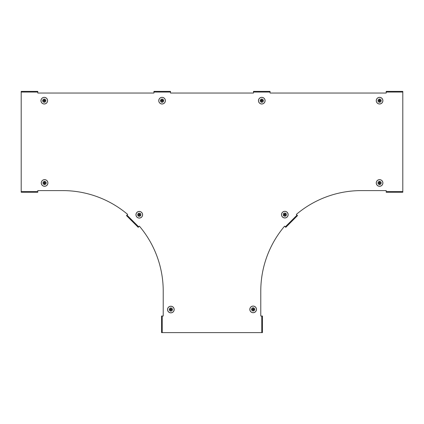 <?xml version="1.0" encoding="UTF-8"?>
<svg xmlns="http://www.w3.org/2000/svg" width="424" height="424" viewBox="0 0 424 424"><rect width="100%" height="100%" fill="white"/><g stroke="black" fill="none" stroke-linecap="round" stroke-linejoin="round"><path stroke-width="0.64" d="M21.2 92.045L37.789 92.045L37.789 91.383L21.2 91.383L21.2 191.595L37.789 191.595L37.789 192.258L21.2 192.258L21.2 191.595M162.228 316.028L162.228 332.617L161.56 332.617L161.56 316.028L163.224 316.028L163.224 291.14A100.541 100.541 0 0 0 139.395 226.156L138.224 227.328L126.49 215.593L127.666 214.422A100.541 100.541 0 0 0 62.678 190.599L37.789 190.599L37.789 191.595M162.228 332.617L261.772 332.617L261.772 316.028L260.776 316.028L260.776 291.14A100.541 100.541 0 0 1 284.605 226.156L285.31 226.856L297.039 215.127L296.334 214.422A100.541 100.541 0 0 1 361.322 190.599L386.211 190.599L386.211 191.595L402.8 191.595L402.8 92.045L386.211 92.045L386.211 93.042L270.072 93.042L270.072 92.045L253.478 92.045L253.478 93.042L170.522 93.042L170.522 91.383L153.928 91.383L153.928 92.045L170.522 92.045M37.789 92.045L37.789 93.042L153.928 93.042L153.928 92.045M261.772 332.617L262.44 332.617L262.44 316.028L261.772 316.028M297.039 215.127L297.51 215.593L285.776 227.328L285.31 226.856M402.8 191.595L402.8 192.258L386.211 192.258L386.211 191.595M386.211 92.045L386.211 91.383L402.8 91.383L402.8 92.045M253.478 92.045L253.478 91.383L270.072 91.383L270.072 92.045M379.369 100.34A0.387 0.387 0 0 1 379.777 100.34M379.369 99.698A0.996 0.996 0 0 1 379.777 99.698L379.777 100.467L380.545 100.467A0.996 0.996 0 0 1 380.545 100.875L379.777 100.875L379.777 101.649A0.996 0.996 0 0 1 379.369 101.649L379.369 100.875L378.6 100.875A0.996 0.996 0 0 1 378.6 100.467L379.369 100.467L379.369 99.698M379.904 100.467A0.387 0.387 0 0 1 379.904 100.875M379.777 101.002A0.387 0.387 0 0 1 379.369 101.002M379.241 100.875A0.387 0.387 0 0 1 379.241 100.467M379.57 99.089A1.585 1.585 0 0 1 380.943 101.463A1.585 1.585 0 0 1 378.203 101.463A1.585 1.585 0 0 1 379.57 99.089M379.57 97.356A3.318 3.318 0 0 1 382.448 102.332A3.318 3.318 0 0 1 376.697 102.332A3.318 3.318 0 0 1 379.57 97.356A3.307 3.307 0 0 1 382.437 102.327A3.307 3.307 0 0 1 376.708 102.327A3.307 3.307 0 0 1 379.57 97.361M379.777 183.295A0.387 0.387 0 0 1 379.369 183.295M379.777 183.942A0.996 0.996 0 0 1 379.369 183.942L379.369 183.168L378.6 183.168A0.996 0.996 0 0 1 378.6 182.76L379.369 182.76L379.369 181.991A0.996 0.996 0 0 1 379.777 181.991L379.777 182.76L380.545 182.76A0.996 0.996 0 0 1 380.545 183.168L379.777 183.168L379.777 183.942M379.241 183.168A0.387 0.387 0 0 1 379.241 182.76M379.369 182.633A0.387 0.387 0 0 1 379.777 182.633M379.904 182.76A0.387 0.387 0 0 1 379.904 183.168M379.57 184.546A1.585 1.585 0 0 1 378.203 182.172A1.585 1.585 0 0 1 380.943 182.172A1.585 1.585 0 0 1 379.57 184.546M379.57 186.284A3.318 3.318 0 0 1 376.697 181.308A3.318 3.318 0 0 1 382.448 181.308A3.318 3.318 0 0 1 379.57 186.284M261.571 100.34A0.387 0.387 0 0 1 261.979 100.34M261.571 99.698A0.996 0.996 0 0 1 261.979 99.698L261.979 100.467L262.748 100.467A0.996 0.996 0 0 1 262.748 100.875L261.979 100.875L261.979 101.649A0.996 0.996 0 0 1 261.571 101.649L261.571 100.875L260.797 100.875A0.996 0.996 0 0 1 260.797 100.467L261.571 100.467L261.571 99.698M262.106 100.467A0.387 0.387 0 0 1 262.106 100.875M261.979 101.002A0.387 0.387 0 0 1 261.571 101.002M261.444 100.875A0.387 0.387 0 0 1 261.444 100.467M261.772 99.089A1.585 1.585 0 0 1 263.145 101.463A1.585 1.585 0 0 1 260.405 101.463A1.585 1.585 0 0 1 261.772 99.089M261.772 97.356A3.318 3.318 0 0 1 264.65 102.332A3.318 3.318 0 0 1 258.9 102.332A3.318 3.318 0 0 1 261.772 97.356A3.307 3.307 0 0 1 264.64 102.327A3.307 3.307 0 0 1 258.91 102.327A3.307 3.307 0 0 1 261.772 97.361M285.209 214.74A0.387 0.387 0 0 1 284.917 215.026M285.665 215.196A0.996 0.996 0 0 1 285.373 215.482L284.833 214.936L284.287 215.482A0.996 0.996 0 0 1 283.995 215.196L284.541 214.65L283.995 214.104A0.996 0.996 0 0 1 284.287 213.818L284.833 214.358L285.373 213.818A0.996 0.996 0 0 1 285.665 214.104L285.119 214.65L285.665 215.196M284.743 215.026A0.387 0.387 0 0 1 284.451 214.74M284.451 214.56A0.387 0.387 0 0 1 284.743 214.274M284.917 214.274A0.387 0.387 0 0 1 285.209 214.56M285.951 215.768A1.585 1.585 0 0 1 283.301 215.058A1.585 1.585 0 0 1 285.241 213.118A1.585 1.585 0 0 1 285.951 215.768M287.175 216.998A3.318 3.318 0 0 1 281.626 215.509A3.318 3.318 0 0 1 285.691 211.444A3.318 3.318 0 0 1 287.175 216.998M253.478 309.186A0.387 0.387 0 0 1 253.478 309.594M254.119 309.186A0.996 0.996 0 0 1 254.119 309.594L253.351 309.594L253.351 310.363A0.996 0.996 0 0 1 252.943 310.363L252.943 309.594L252.174 309.594A0.996 0.996 0 0 1 252.174 309.186L252.943 309.186L252.943 308.418A0.996 0.996 0 0 1 253.351 308.418L253.351 309.186L254.119 309.186M253.351 309.721A0.387 0.387 0 0 1 252.943 309.721M252.815 309.594A0.387 0.387 0 0 1 252.815 309.186M252.943 309.059A0.387 0.387 0 0 1 253.351 309.059M254.729 309.393A1.585 1.585 0 0 1 252.354 310.76A1.585 1.585 0 0 1 252.354 308.02A1.585 1.585 0 0 1 254.729 309.393M256.467 309.393A3.318 3.318 0 0 1 251.485 312.265A3.318 3.318 0 0 1 251.485 306.515A3.318 3.318 0 0 1 256.467 309.393A3.307 3.307 0 0 1 251.49 312.255A3.307 3.307 0 0 1 251.49 306.526A3.307 3.307 0 0 1 256.456 309.393M44.07 100.34A0.387 0.387 0 0 1 44.478 100.34M44.07 99.698A0.996 0.996 0 0 1 44.478 99.698L44.478 100.467L45.251 100.467A0.996 0.996 0 0 1 45.251 100.875L44.478 100.875L44.478 101.649A0.996 0.996 0 0 1 44.07 101.649L44.07 100.875L43.301 100.875A0.996 0.996 0 0 1 43.301 100.467L44.07 100.467L44.07 99.698M44.605 100.467A0.387 0.387 0 0 1 44.605 100.875M44.478 101.002A0.387 0.387 0 0 1 44.07 101.002M43.948 100.875A0.387 0.387 0 0 1 43.948 100.467M44.276 99.089A1.585 1.585 0 0 1 45.644 101.463A1.585 1.585 0 0 1 42.904 101.463A1.585 1.585 0 0 1 44.276 99.089M44.276 97.356A3.318 3.318 0 0 1 47.149 102.332A3.318 3.318 0 0 1 41.404 102.332A3.318 3.318 0 0 1 44.276 97.356A3.307 3.307 0 0 1 47.144 102.327A3.307 3.307 0 0 1 41.409 102.327A3.307 3.307 0 0 1 44.276 97.361M44.785 183.295A0.387 0.387 0 0 1 44.377 183.295M44.785 183.942A0.996 0.996 0 0 1 44.377 183.942L44.377 183.168L43.608 183.168A0.996 0.996 0 0 1 43.608 182.76L44.377 182.76L44.377 181.991A0.996 0.996 0 0 1 44.785 181.991L44.785 182.76L45.554 182.76A0.996 0.996 0 0 1 45.554 183.168L44.785 183.168L44.785 183.942M44.25 183.168A0.387 0.387 0 0 1 44.25 182.76M44.377 182.633A0.387 0.387 0 0 1 44.785 182.633M44.912 182.76A0.387 0.387 0 0 1 44.912 183.168M44.578 184.546A1.585 1.585 0 0 1 43.211 182.172A1.585 1.585 0 0 1 45.951 182.172A1.585 1.585 0 0 1 44.578 184.546M44.578 186.284A3.318 3.318 0 0 1 41.706 181.308A3.318 3.318 0 0 1 47.456 181.308A3.318 3.318 0 0 1 44.578 186.284M161.867 100.34A0.387 0.387 0 0 1 162.275 100.34M161.867 99.698A0.996 0.996 0 0 1 162.275 99.698L162.275 100.467L163.049 100.467A0.996 0.996 0 0 1 163.049 100.875L162.275 100.875L162.275 101.649A0.996 0.996 0 0 1 161.867 101.649L161.867 100.875L161.099 100.875A0.996 0.996 0 0 1 161.099 100.467L161.867 100.467L161.867 99.698M162.403 100.467A0.387 0.387 0 0 1 162.403 100.875M162.275 101.002A0.387 0.387 0 0 1 161.867 101.002M161.745 100.875A0.387 0.387 0 0 1 161.745 100.467M162.074 99.089A1.585 1.585 0 0 1 163.447 101.463A1.585 1.585 0 0 1 160.701 101.463A1.585 1.585 0 0 1 162.074 99.089M162.074 97.356A3.318 3.318 0 0 1 164.947 102.332A3.318 3.318 0 0 1 159.201 102.332A3.318 3.318 0 0 1 162.074 97.356A3.307 3.307 0 0 1 164.941 102.327A3.307 3.307 0 0 1 159.207 102.327A3.307 3.307 0 0 1 162.074 97.361M139.189 215.132A0.387 0.387 0 0 1 138.897 214.846M138.733 215.588A0.996 0.996 0 0 1 138.447 215.302L138.987 214.756L138.447 214.21A0.996 0.996 0 0 1 138.733 213.924L139.279 214.47L139.825 213.924A0.996 0.996 0 0 1 140.111 214.21L139.565 214.756L140.111 215.302A0.996 0.996 0 0 1 139.825 215.588L139.279 215.048L138.733 215.588M138.897 214.666A0.387 0.387 0 0 1 139.189 214.38M139.369 214.38A0.387 0.387 0 0 1 139.655 214.666M139.655 214.846A0.387 0.387 0 0 1 139.369 215.132M138.16 215.874A1.585 1.585 0 0 1 138.871 213.23A1.585 1.585 0 0 1 140.805 215.164A1.585 1.585 0 0 1 138.16 215.874M136.931 217.104A3.318 3.318 0 0 1 138.42 211.549A3.318 3.318 0 0 1 142.485 215.615A3.318 3.318 0 0 1 136.931 217.104M170.522 309.748A0.387 0.387 0 0 1 170.522 309.34M169.881 309.748A0.996 0.996 0 0 1 169.881 309.34L170.649 309.34L170.649 308.571A0.996 0.996 0 0 1 171.058 308.571L171.058 309.34L171.826 309.34A0.996 0.996 0 0 1 171.826 309.748L171.058 309.748L171.058 310.516A0.996 0.996 0 0 1 170.649 310.516L170.649 309.748L169.881 309.748M170.649 309.213A0.387 0.387 0 0 1 171.058 309.213M171.185 309.34A0.387 0.387 0 0 1 171.185 309.748M171.058 309.875A0.387 0.387 0 0 1 170.649 309.875M169.271 309.541A1.585 1.585 0 0 1 171.646 308.174A1.585 1.585 0 0 1 171.646 310.914A1.585 1.585 0 0 1 169.271 309.541M167.533 309.541A3.318 3.318 0 0 1 172.515 306.669A3.318 3.318 0 0 1 172.515 312.419A3.318 3.318 0 0 1 167.533 309.541A3.307 3.307 0 0 1 172.51 306.679A3.307 3.307 0 0 1 172.51 312.409A3.307 3.307 0 0 1 167.544 309.541M126.962 215.127L138.69 226.856M379.57 97.398A3.275 3.275 0 0 1 382.406 102.311A3.275 3.275 0 0 1 376.74 102.311A3.275 3.275 0 0 1 379.57 97.398M379.57 186.237A3.275 3.275 0 0 1 376.74 181.329A3.275 3.275 0 0 1 382.406 181.329A3.275 3.275 0 0 1 379.57 186.237M379.57 186.274A3.307 3.307 0 0 1 376.708 181.313A3.307 3.307 0 0 1 382.437 181.313A3.307 3.307 0 0 1 379.57 186.274M261.772 97.398A3.275 3.275 0 0 1 264.608 102.311A3.275 3.275 0 0 1 258.942 102.311A3.275 3.275 0 0 1 261.772 97.398M287.143 216.961A3.275 3.275 0 0 1 281.669 215.498A3.275 3.275 0 0 1 285.675 211.486A3.275 3.275 0 0 1 287.143 216.961M287.17 216.987A3.307 3.307 0 0 1 281.631 215.503A3.307 3.307 0 0 1 285.686 211.454A3.307 3.307 0 0 1 287.17 216.987M256.419 309.393A3.275 3.275 0 0 1 251.512 312.223A3.275 3.275 0 0 1 251.512 306.557A3.275 3.275 0 0 1 256.419 309.393M44.276 97.398A3.275 3.275 0 0 1 47.112 102.311A3.275 3.275 0 0 1 41.441 102.311A3.275 3.275 0 0 1 44.276 97.398M44.578 186.237A3.275 3.275 0 0 1 41.748 181.329A3.275 3.275 0 0 1 47.414 181.329A3.275 3.275 0 0 1 44.578 186.237M44.578 186.274A3.307 3.307 0 0 1 41.716 181.313A3.307 3.307 0 0 1 47.446 181.313A3.307 3.307 0 0 1 44.578 186.274M162.074 97.398A3.275 3.275 0 0 1 164.91 102.311A3.275 3.275 0 0 1 159.239 102.311A3.275 3.275 0 0 1 162.074 97.398M136.963 217.072A3.275 3.275 0 0 1 138.431 211.597A3.275 3.275 0 0 1 142.438 215.604A3.275 3.275 0 0 1 136.963 217.072M136.936 217.099A3.307 3.307 0 0 1 138.42 211.56A3.307 3.307 0 0 1 142.475 215.615A3.307 3.307 0 0 1 136.936 217.099M167.581 309.541A3.275 3.275 0 0 1 172.489 306.711A3.275 3.275 0 0 1 172.489 312.377A3.275 3.275 0 0 1 167.581 309.541"/></g></svg>
